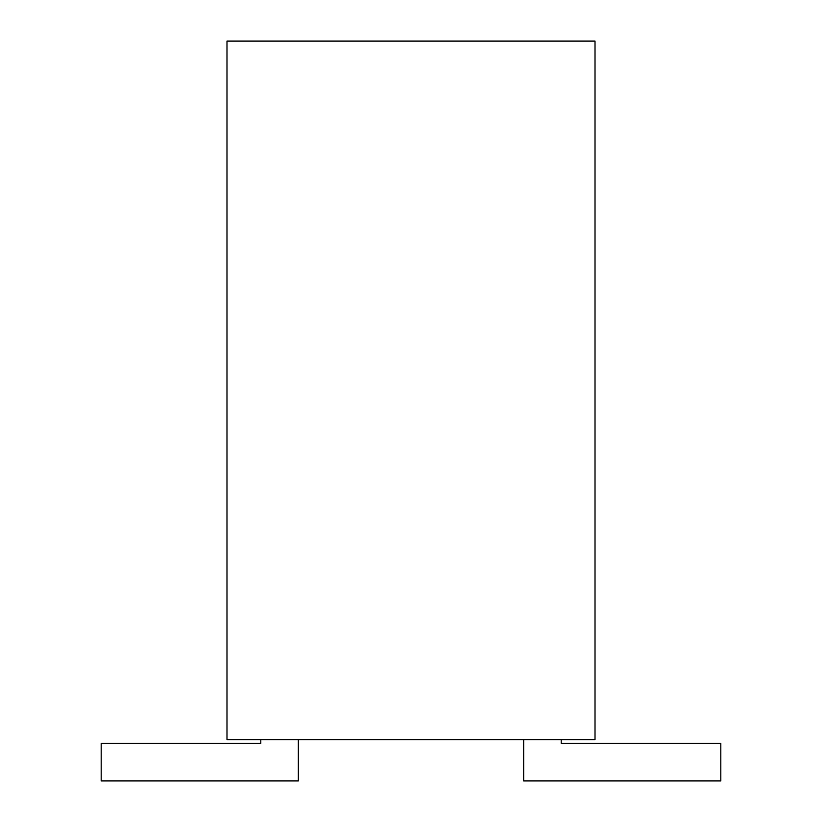 <?xml version="1.0" encoding="UTF-8"?>
<svg xmlns="http://www.w3.org/2000/svg" width="822" height="822" viewBox="0 0 822 822"><rect width="100%" height="100%" fill="white"/><g stroke="black" fill="none" stroke-linecap="round" stroke-linejoin="round"><path stroke-width="1.23" d="M298.345 739.595L298.345 780.9L101.188 780.9L101.188 743.345L260.79 743.345L260.79 739.595L260.79 743.345L101.188 743.345L101.188 780.9L298.345 780.9L298.345 739.595M720.812 743.345L720.812 780.9L523.655 780.9L523.655 739.595L523.655 780.9L720.812 780.9L720.812 743.345L561.21 743.345L720.812 743.345M561.21 739.595L561.21 743.345L561.21 739.595M595.015 739.595L226.985 739.595L595.015 739.595L595.015 41.1L226.985 41.1L226.985 739.595L226.985 41.1L595.015 41.1L595.015 739.595"/></g></svg>
